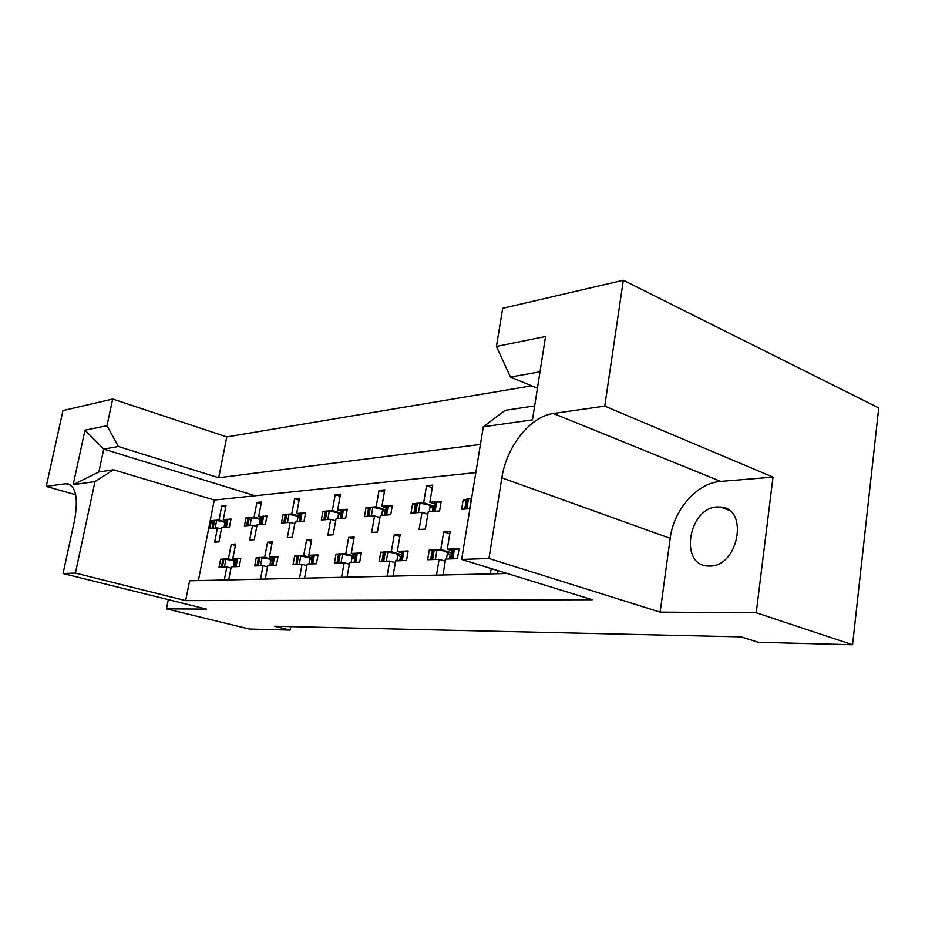 <?xml version="1.0" encoding="UTF-8"?>
<svg xmlns="http://www.w3.org/2000/svg" width="925" height="925" viewBox="0 0 925 925"><rect width="100%" height="100%" fill="white"/><g stroke="black" fill="none" stroke-linecap="round" stroke-linejoin="round"><path stroke-width="1.39" d="M709.672 566.065C738.451 566.979 749.146 508.322 720.644 507.039L717.395 506.969C688.882 507.42 678.962 564.377 707.336 565.984L709.672 566.065M531.621 385.852L226.787 436.924L112.688 399.033L62.958 410.608L46.25 486.4L75.688 494.771M623.323 280.252L502.68 308.314L496.447 346.47L545.553 336.48L532.465 419.869L483.312 426.807L461.633 559.452L488.967 558.492L660.138 612.13L756.234 612.766L773.011 477.127L604.753 406.121L623.323 280.252L878.75 407.937L852.572 644.748L758.35 642.285L741.041 636.862L274.644 626.26L290.126 630.098L290.762 626.63M480.433 444.451L218.705 477.762L226.787 436.924M540.003 371.804L510.438 377.042L537.425 388.269M510.438 377.042L496.447 346.47M475.832 472.594L214.299 500.055L113.474 469.773L94.998 481.613L73.168 484.7L84.996 430.183L106.976 425.72L112.688 399.033M106.976 425.72L118.4 446.521L218.705 477.762M168.292 599.643L166.442 608.858L206.483 609.124L63.062 573.535L75.411 573.095L185.648 600.626L189.59 580.808L507.235 573.512M185.648 600.626L592.278 599.735L461.633 559.452M455.921 548.814L459.101 548.675L457.459 558.654L445.619 559.082L442.983 574.992M453.25 548.93L447.249 549.196L452.152 550.722M451.793 552.896L440.774 549.485L435.698 549.704M432.276 550.155L429.281 549.993L427.639 559.729L439.132 559.324L436.507 575.142M432.148 550.872L429.281 549.993M445.272 561.186L439.132 559.324M405.254 551.057L408.156 550.93L406.526 560.492L395.646 560.885L393.021 576.136M402.768 551.161L397.276 551.404L401.785 552.768M401.45 554.722L391.321 551.67L386.65 551.878M383.517 552.26L380.753 552.132L379.123 561.487L389.691 561.105L387.066 576.275M383.401 552.93L380.753 552.132M395.322 562.77L389.691 561.105M358.623 553.115L361.305 553L359.675 562.192L349.65 562.55L347.037 577.188M356.322 553.219L351.269 553.439L355.431 554.665M355.119 556.422L345.777 553.682L341.464 553.878M338.631 553.994L336.018 554.11L334.399 563.094L344.158 562.747L341.545 577.316M338.481 554.827L336.018 554.11M349.349 564.25L344.158 562.747M315.564 555.023L318.05 554.908L316.431 563.753L307.158 564.077L304.568 578.171M313.425 555.116L308.777 555.324L312.627 556.422M312.338 558.018L303.689 555.543L299.7 555.717M297.041 556.006L294.647 555.948L293.052 564.597L302.082 564.262L299.492 578.287M296.937 556.596L294.647 555.948M306.88 565.614L302.082 564.262M275.696 556.781L277.997 556.677L276.402 565.198L267.799 565.499L265.232 579.073M273.696 556.873L269.395 557.058L272.979 558.064M272.702 559.521L264.677 557.266L260.977 557.428M258.537 557.544L256.283 557.636L254.699 565.973L263.082 565.672L260.526 579.177M258.41 558.226L256.283 557.636M267.533 566.898L263.082 565.672M238.673 558.423L240.812 558.318L239.228 566.539L231.227 566.817L228.695 579.917M236.349 558.515L232.811 558.677L236.141 559.59M235.887 560.92L228.417 558.873L224.972 559.024M222.694 559.243L220.613 559.22L219.04 567.268L226.845 566.979L224.312 580.01M222.59 559.752L220.613 559.22M230.984 568.1L226.845 566.979M471.553 498.772L469.946 498.91M466.35 499.592L463.252 499.465L461.633 509.293L469.935 508.658M466.212 500.483L463.252 499.465M438.172 501.581L441.202 501.327L439.595 510.97L428.24 511.837L425.327 529.112L419.106 529.493L422.031 512.311L411.001 513.155L412.619 503.732L420.008 503.35L427.94 504.483L434.056 506.507M435.594 501.801L429.859 502.287L434.507 503.824M434.091 506.276L423.638 502.807L418.771 503.212M415.348 504.634L412.619 503.732M427.836 514.207L422.031 512.311M389.552 505.674L392.35 505.443L390.732 514.705L380.279 515.502L377.377 532.083L371.653 532.43L374.556 515.93L364.404 516.705L365.999 507.652L372.856 507.305L385.76 510.114M387.159 505.871L381.898 506.322L386.176 507.698M385.794 509.895L376.163 506.796L371.677 507.178M368.532 508.461L365.999 507.652M379.909 517.63L374.556 515.93M344.713 509.444L347.291 509.236L345.696 518.139L336.041 518.879L333.15 534.823L327.866 535.147L330.745 519.272L321.357 519.989L322.941 511.282L329.312 510.97L341.209 513.467M342.481 509.64L337.637 510.045L341.603 511.294M341.244 513.271L332.341 510.496L328.19 510.843M325.288 512.011L322.941 511.282M335.694 520.798L330.745 519.272M303.227 512.947L305.62 512.739L304.036 521.318L295.087 522.001L292.231 537.356L287.328 537.656L290.184 522.371L281.466 523.041L283.05 514.635L288.993 514.358L299.989 516.601M301.157 513.121L296.671 513.491L300.359 514.624M300.024 516.428L291.768 513.907L287.918 514.231M285.235 515.306L283.05 514.635M294.763 523.747L290.184 522.371M264.747 516.185L266.967 516L265.394 524.267L257.081 524.891L254.248 539.703L249.692 539.992L252.525 525.25L244.42 525.863L245.981 517.757L248.166 517.572M262.793 516.347L258.653 516.693L262.076 517.722M261.763 519.364L254.097 517.075L250.513 517.376M248.016 518.358L245.981 517.757M256.78 526.498L252.525 525.25M228.949 519.191L231.019 519.018L229.458 527.007L221.711 527.597L218.913 541.888L214.669 542.154L217.468 527.921L209.906 528.499L211.455 520.671L216.658 520.428L226.139 522.267M226.694 519.387L223.272 519.677L226.463 520.602M226.162 522.116L219.017 520.035L215.675 520.312M213.351 521.214L211.455 520.671M221.433 529.054L217.468 527.921M166.442 608.858L249.264 629.035L290.126 630.098M214.299 500.055L198.378 580.611M429.859 502.287L432.75 485.139L426.541 485.741L423.638 502.807M381.898 506.322L384.777 489.857L379.053 490.412L376.163 506.796M337.637 510.045L340.504 494.204L335.208 494.725L332.341 510.496M296.671 513.491L299.515 498.24L294.613 498.714L291.768 513.907M258.653 516.693L261.474 501.974L256.907 502.425L254.097 517.075M223.272 519.677L226.058 505.455L221.803 505.882L219.017 520.035M497.951 570.644L497.453 573.743M491.233 568.574L490.377 573.905M447.249 549.196L450.186 531.459L443.711 531.84L440.774 549.485M397.276 551.404L400.213 534.396L394.247 534.743L391.321 551.67M351.269 553.439L354.183 537.101L348.679 537.425L345.777 553.682M308.777 555.324L311.656 539.599L306.568 539.888L303.689 555.543M269.395 557.058L272.262 541.911L267.533 542.189L264.677 557.266M232.811 558.677L235.644 544.062L231.25 544.316L228.417 558.873M756.234 612.766L852.572 644.748M483.312 426.807L505.073 410.376L534.65 405.89M75.411 573.095L94.998 481.613M432.322 487.718L426.541 485.741M384.372 492.169L379.053 490.412M340.123 496.309L335.208 494.725M299.168 500.147L294.613 498.714M261.139 503.72L256.907 502.425M225.746 507.05L221.803 505.882M449.804 533.794L443.711 531.84M399.854 536.477L394.247 534.743M353.847 538.974L348.679 537.425M311.343 541.298L306.568 539.888M271.962 543.461L267.533 542.189M235.366 545.484L231.25 544.316M604.753 406.121L553.393 413.51C530.164 416.389 506.438 446.683 501.859 477.855L488.967 558.492M63.062 573.535L74.613 520.023C78.428 498.124 75.873 485.972 66.958 483.59L46.25 486.4M773.011 477.127L720.725 481.405C696.976 482.908 673.654 509.779 670.197 538.35L660.138 612.13M255.103 495.777L103.75 449.111L98.859 471.993L113.474 469.773M118.4 446.521L103.75 449.111L84.996 430.183M73.168 484.7L98.859 471.993M465.657 508.866L464.801 509.051L466.42 499.199L467.275 499.003L465.657 508.866L466.859 508.773L468.478 498.899L471.507 499.084M467.275 499.003L468.478 498.899M468.328 508.785L466.859 508.773M434.715 502.113L441.086 502.032M435.617 501.674L433.998 511.282L435.155 511.19L436.762 501.57M433.698 508.623L427.94 504.483M416.296 503.304L414.678 512.751L415.788 512.67L417.406 503.2M417.152 512.681L415.788 512.67M414.678 512.751L413.914 512.936L415.487 503.813M436.554 511.201L435.155 511.19M433.998 511.282L433.201 511.467M426.645 513.826L428.021 513.144M386.407 506.172L392.235 506.079M387.182 505.755L385.575 514.982L386.627 514.901L388.234 505.663M385.401 512.196L380.441 508.403M369.376 507.258L367.768 516.335L368.786 516.266L370.393 507.166M370.069 516.277L368.786 516.266M367.768 516.335L367.086 516.508L368.67 507.698M387.933 514.913L386.627 514.901M385.575 514.982L384.858 515.156M379.111 517.376L380.036 516.925M341.845 509.918L347.187 509.814M342.504 509.525L340.909 518.393L341.88 518.312L343.487 509.432M326.051 510.912L324.455 519.642L325.392 519.572L326.999 510.831M326.594 519.596L325.392 519.572M324.455 519.642L323.831 519.804M343.106 518.335L341.88 518.312M340.909 518.393L340.261 518.555M325.427 511.294L323.877 519.781M340.839 515.502L336.573 512.022M300.59 513.363L305.528 513.283M301.168 513.005L299.584 521.55L300.486 521.48L302.082 512.924M285.918 514.288L284.333 522.706L285.212 522.648L286.796 514.219M286.334 522.66L285.212 522.648M301.642 521.492L300.486 521.48M299.584 521.55L299.006 521.7M285.351 514.635L283.813 522.822M299.631 518.543L295.954 515.375M262.295 516.555L266.874 516.497M262.816 516.231L261.243 524.475L262.087 524.406L263.66 516.162M248.131 517.734L247.067 525.562L247.877 525.493L249.449 517.364L261.729 519.526M248.628 517.433L249.449 517.364M248.952 525.516L247.877 525.493M263.174 524.429L262.087 524.406M261.382 521.342L258.225 518.486M226.671 519.526L230.926 519.48M227.134 519.249L225.584 527.204L226.359 527.134L227.92 519.179M213.906 520.359L212.357 528.21L213.12 528.152L214.669 520.301M214.126 528.175L213.12 528.152M227.388 527.158L226.359 527.134M225.584 527.204L226.706 519.341M213.467 520.625L211.952 528.302M225.804 523.932L223.098 521.376M450.706 558.897L452.441 548.964L458.997 549.3M453.273 548.826L451.631 558.758L452.834 558.723L454.464 548.768M451.377 555.405L450.117 555.012L449.492 558.943L447.492 559.012M431.478 559.498L430.692 559.613L432.322 549.855L433.12 549.716L431.478 559.498L432.634 559.452L434.276 549.658L445.133 551.069L451.747 553.115M433.12 549.716L434.276 549.658M434.056 559.498L432.634 559.452M454.291 558.769L452.834 558.723M451.631 558.758L450.799 558.897L452.441 548.964M443.792 560.735L445.48 559.903M450.117 555.012L445.133 551.069M401.959 551.404L408.064 551.485M402.791 551.057L401.161 560.585L402.259 560.55L403.89 551.011M397.866 560.804L399.808 560.735M401.034 557.151L395.657 553.185L401.415 554.919M382.626 561.255L381.933 561.371L383.563 551.994L384.268 551.878L382.626 561.255L383.702 561.221L385.332 551.832L395.657 553.185M384.268 551.878L385.332 551.832M385.02 561.267L383.702 561.221M403.612 560.596L402.259 560.55M401.161 560.585L400.409 560.712L402.063 551.184M394.281 562.469L395.472 561.88M355.628 553.439L361.212 553.508M356.333 553.115L354.714 562.273L355.72 562.238L357.351 553.069M338.585 554.202L339.244 553.867L337.625 562.886L338.608 562.851L340.227 553.832L355.096 556.596M339.244 553.867L340.227 553.832M339.845 562.897L338.608 562.851M337.625 562.886L336.978 563.001L338.631 553.982M356.992 562.284L355.72 562.238M354.714 562.273L354.032 562.388L355.686 553.231M348.69 564.053L349.442 563.683M354.645 558.769L350.078 555.127M352.136 562.458L354.009 562.377M312.835 555.324L317.957 555.382M313.436 555.012L311.829 563.822L312.766 563.788L314.373 554.977M296.012 564.389L297.075 555.809L296.012 564.389L296.925 564.366L298.532 555.671L312.303 558.18M297.619 555.717L298.532 555.671M298.093 564.412L296.925 564.366M313.957 563.834L312.766 563.788M311.829 563.822L311.216 563.938M311.922 560.284L307.944 556.931M309.875 563.984L311.274 563.834M273.164 557.047L277.916 557.116M273.707 556.781L272.112 565.256L272.979 565.221L274.575 556.734M258.514 557.683L257.439 565.788L258.283 565.753L259.879 557.393L272.678 559.66M259.035 557.428L259.879 557.393M259.382 565.811L258.283 565.753M274.101 565.279L272.979 565.221M272.308 561.637L268.886 558.596M270.713 565.395L271.626 565.244M236.326 558.654L240.731 558.723M236.812 558.411L235.227 566.597L236.037 566.562L237.621 558.376M221.572 567.083L222.717 559.093L221.572 567.083L222.358 567.06L223.931 558.977L235.863 561.059M223.145 559.012L223.931 558.977M223.399 567.106L222.358 567.06M237.089 566.609L236.037 566.562M235.505 562.886L232.568 560.145M670.197 538.35L501.859 477.855M720.725 481.405L553.393 413.51M71.04 485.29L65.363 483.659M471.253 499.049L469.68 508.681M432.784 508.322L432.241 511.537M429.269 511.768L430.137 506.576M420.008 503.35L418.435 512.589M385.078 512.092L384.534 515.179M381.655 515.398L382.522 510.415M372.856 507.305L371.295 516.185M337.694 518.752L338.562 513.953M329.312 510.97L327.762 519.503M296.994 521.85L297.85 517.237M288.993 514.358L287.455 522.579M259.197 524.741L260.041 520.278M251.542 517.503L250.016 525.435M224 527.423L224.844 523.122M216.658 520.428L215.155 528.094M446.44 559.058L447.411 553.231M436.97 549.855L435.374 559.452M400.421 556.966L399.773 560.735M396.848 560.851L397.808 555.266M387.864 552.017L386.268 561.232M351.165 562.493L352.124 557.127M342.62 554.017L341.036 562.863M308.95 564.019L309.887 558.85M300.798 555.856L299.226 564.366M269.811 565.429L270.748 560.457M262.029 557.567L260.468 565.765M233.424 566.748L234.36 561.938M225.977 559.151L224.44 567.071M720.644 507.039L729.143 510.357M69.733 484.388L66.958 483.59M433.224 511.456L434.831 501.859M384.881 515.132L386.488 505.917M340.296 518.52L341.903 509.663M299.053 521.665L300.637 513.132M260.769 524.579L262.342 516.347M246.605 525.666L248.177 517.538M311.262 563.915L312.87 555.116M271.603 565.337L273.199 556.862M256.953 565.869L258.549 557.509M234.777 566.667L236.361 558.492"/></g></svg>
